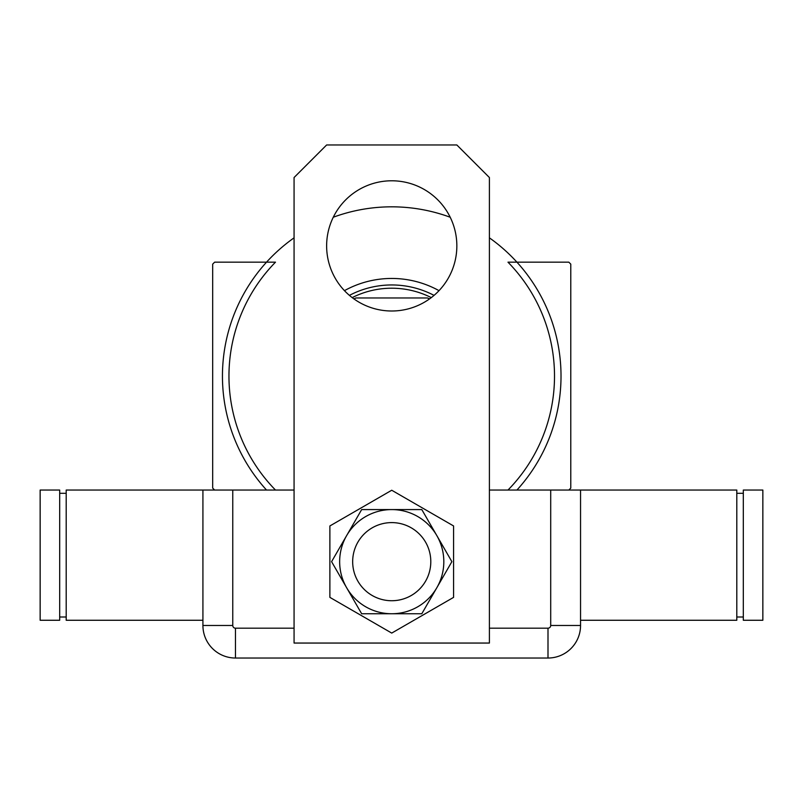 <?xml version="1.0" encoding="UTF-8"?>
<svg xmlns="http://www.w3.org/2000/svg" width="803" height="803" viewBox="0 0 803 803"><rect width="100%" height="100%" fill="white"/><g stroke="black" fill="none" stroke-linecap="round" stroke-linejoin="round"><path stroke-width="1.2" d="M507.978 490.051A162.768 162.768 0 0 0 507.978 262.169L568.825 262.169L570.782 264.127L570.782 488.094L568.825 490.051M214.642 490.051L212.685 488.094L212.685 264.127L214.642 262.169L275.489 262.169A162.768 162.768 0 0 0 275.489 490.051M489.398 237.839A169.282 169.282 0 0 1 516.931 490.051M266.536 490.051A169.282 169.282 0 0 1 294.069 237.839M333.265 217.242A169.282 169.282 0 0 1 450.202 217.242M344.457 290.656A97.665 97.665 0 0 1 439.01 290.656M429.515 298.917A85.941 85.941 0 0 0 427.537 297.973L355.93 297.973A85.941 85.941 0 0 0 353.952 298.917M431.281 297.612A87.898 87.898 0 0 0 352.186 297.612M349.415 295.374A91.151 91.151 0 0 1 434.052 295.374M352.668 561.668A39.066 39.066 0 0 0 391.734 600.734A39.066 39.066 0 0 0 430.799 561.668A39.066 39.066 0 0 0 391.734 522.602A39.066 39.066 0 0 0 352.668 561.668A39.066 39.066 0 0 1 411.266 527.832M326.63 245.889A65.103 65.103 0 0 1 391.734 180.785A65.103 65.103 0 0 1 456.847 245.889A65.103 65.103 0 0 1 391.734 311.002A65.103 65.103 0 0 1 326.63 245.889M326.63 144.972L456.847 144.972L489.398 177.523L489.398 643.052L294.069 643.052L294.069 177.523L326.63 144.972M329.882 525.955L329.882 597.372L391.734 633.085L453.585 597.372L453.585 525.955L391.734 490.242L329.882 525.955M372.201 595.495A39.066 39.066 0 0 0 430.799 561.668M361.661 509.584L331.589 561.668L361.661 613.753L421.806 613.753L451.878 561.668L436.842 535.621L421.806 509.584L361.661 509.584M391.734 509.584A52.085 52.085 0 0 0 346.625 587.706A52.085 52.085 0 0 0 436.842 587.706A52.085 52.085 0 0 0 391.734 509.584M489.398 628.187L547.997 628.187A2.72 2.72 0 0 0 550.707 625.477L550.707 490.051L489.398 490.051M550.707 490.051L580.549 490.051L580.549 625.477L580.549 490.051L736.803 490.051L736.803 620.267L580.549 620.267M294.069 490.051L232.76 490.051L232.76 625.477A2.72 2.72 0 0 0 235.47 628.187L294.069 628.187M202.918 620.267L66.197 620.267L66.197 490.051L232.76 490.051M580.549 625.477A32.552 32.552 0 0 1 547.997 658.028L235.47 658.028A32.552 32.552 0 0 1 202.918 625.477L202.918 490.051L202.918 625.477A32.552 32.552 0 0 0 235.47 658.028L547.997 658.028A32.552 32.552 0 0 0 580.549 625.477L550.707 625.477M743.317 617.005L736.803 617.005M743.317 493.303L736.803 493.303M743.317 490.051L743.317 620.267L762.85 620.267L762.85 490.051L743.317 490.051M59.683 493.303L66.197 493.303M59.683 617.005L66.197 617.005M59.683 620.267L59.683 490.051L40.15 490.051L40.15 620.267L59.683 620.267M547.997 658.028L547.997 628.187M235.47 658.028L235.47 628.187M202.918 625.477L232.76 625.477"/></g></svg>
